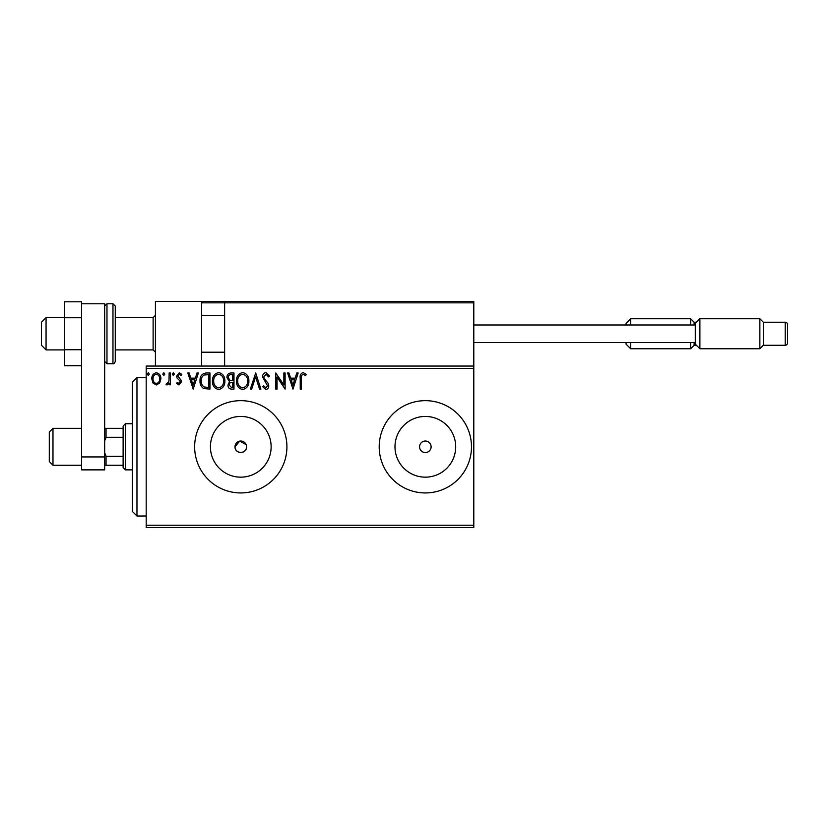 <?xml version="1.0" encoding="UTF-8"?>
<svg xmlns="http://www.w3.org/2000/svg" width="829" height="829" viewBox="0 0 829 829"><rect width="100%" height="100%" fill="white"/><g stroke="black" fill="none" stroke-linecap="round" stroke-linejoin="round"><path stroke-width="1.24" d="M419.578 446.8A5.772 5.772 0 0 0 425.339 452.561A5.772 5.772 0 0 0 431.111 446.8A5.772 5.772 0 0 0 425.339 441.028A5.772 5.772 0 0 0 419.578 446.8M246.109 444.593L239.654 441.142L235.011 446.8A5.772 5.772 0 0 0 240.783 452.561A5.772 5.772 0 0 0 246.545 446.8A5.772 5.772 0 0 0 240.783 441.028A5.772 5.772 0 0 0 235.011 446.8C234.648 454.23 246.897 454.251 246.545 446.8M210.421 446.8A30.362 30.362 0 0 0 240.783 477.162A30.362 30.362 0 0 0 271.135 446.8A30.362 30.362 0 0 0 240.783 416.438A30.362 30.362 0 0 0 210.421 446.8M394.987 446.8A30.362 30.362 0 0 0 425.339 477.162A30.362 30.362 0 0 0 455.701 446.8A30.362 30.362 0 0 0 425.339 416.438A30.362 30.362 0 0 0 394.987 446.8M379.205 446.8A46.144 46.144 0 0 0 425.339 492.944A46.144 46.144 0 0 0 471.483 446.8A46.144 46.144 0 0 0 425.339 400.656A46.144 46.144 0 0 0 379.205 446.8M194.639 446.8A46.144 46.144 0 0 0 240.783 492.944A46.144 46.144 0 0 0 286.917 446.8A46.144 46.144 0 0 0 240.783 400.656A46.144 46.144 0 0 0 194.639 446.8M473.794 527.545L146.194 527.545L146.194 525.234L473.794 525.234L473.794 527.545M473.794 368.356L146.194 368.356L146.194 366.055L473.794 366.055L473.794 525.234M159.686 383.029L156.329 384.977L152.992 383.039L151.78 378.843C151.748 375.496 153.261 373.464 156.329 372.77C159.406 373.464 160.919 375.496 160.888 378.843L159.686 383.029M170.411 372.977L170.411 384.77L169.168 384.77L169.168 383.039L167.012 384.977L166.069 384.573L166.66 383.319L167.22 383.537L168.981 380.988L169.168 372.977L170.411 372.977M179.023 384.977L176.629 383.299L177.354 382.293L178.95 383.537L180.142 381.941L179.852 380.874L177.033 378.003L176.629 376.179L179.251 372.77L181.8 374.366L181.085 375.454L179.385 374.211L177.872 376.117L180.991 380.065L181.385 381.889L179.023 384.977M206.203 372.977L209.955 372.977L209.955 389.122L203.675 388.542C201.053 386.718 199.83 384.159 200.017 380.843C199.841 376.179 201.903 373.558 206.203 372.977M233.975 372.977L233.975 389.122L231.695 389.122C229.239 388.998 227.996 387.661 227.975 385.122L229.488 381.682L226.939 377.558C226.949 374.895 228.224 373.361 230.752 372.977L233.975 372.977M255.715 372.977L260.897 389.122L259.539 389.122L255.612 376.874L251.684 389.122L250.337 389.122L255.715 372.977M283.87 372.977L285.114 372.977L285.114 389.122L277.041 377.081L277.041 389.122L275.798 389.122L275.798 372.977L283.87 384.988L283.87 372.977M301.476 378.376L301.476 389.122L300.233 389.122L300.233 378.221C299.735 375.288 300.72 373.402 303.186 372.563L306.233 374.418L305.6 375.661L303.196 374.211C301.673 375.009 301.093 376.397 301.476 378.376M146.194 368.356L146.194 525.234M292.979 389.122L287.601 372.977L288.948 372.977L290.616 378.148L295.145 378.148L296.803 372.977L298.16 372.977L292.979 389.122M265.954 372.563L269.591 376.086L268.575 376.905L266.047 374.211L263.788 376.957L264.202 378.542L268.119 383.309L268.762 385.765C268.783 387.858 267.819 389.122 265.871 389.537L262.752 386.801L263.726 385.806L265.891 387.879L267.518 385.837L262.544 376.926C262.565 374.511 263.705 373.05 265.954 372.563M248.887 380.977C248.969 385.578 246.928 388.438 242.752 389.537C238.472 388.542 236.379 385.713 236.462 381.05C236.379 376.439 238.441 373.61 242.648 372.563C246.866 373.568 248.938 376.376 248.887 380.977M224.866 380.977C224.96 385.578 222.908 388.438 218.732 389.537C214.462 388.542 212.359 385.713 212.442 381.05C212.369 376.439 214.431 373.61 218.638 372.563C222.846 373.568 224.928 376.376 224.866 380.977M193.188 389.122L187.81 372.977L189.157 372.977L190.815 378.148L195.354 378.148L197.012 372.977L198.369 372.977L193.188 389.122M174.349 374.107L173.313 375.454L172.277 374.107L173.313 372.77L174.349 374.107M164.826 374.107L163.79 375.454L162.753 374.107L163.79 372.77L164.826 374.107M149.293 374.107L148.256 375.454L147.23 374.107L148.256 372.77L149.293 374.107M291.145 379.806L292.886 385.226L294.616 379.806L291.145 379.806M237.705 381.06C237.643 384.749 239.312 387.029 242.69 387.879C246.068 386.988 247.716 384.687 247.643 380.988C247.705 377.309 246.047 375.05 242.69 374.211C239.291 375.05 237.622 377.33 237.705 381.06M231.446 387.464L232.731 387.464L232.731 382.293L232.099 382.293C230.244 382.283 229.281 383.216 229.218 385.091L231.446 387.464M232.11 380.635L232.731 380.635L232.731 374.625L231.312 374.625C229.343 374.594 228.296 375.578 228.182 377.558L230.13 380.438L232.11 380.635M213.685 381.06C213.623 384.749 215.291 387.029 218.68 387.879C222.048 386.988 223.695 384.687 223.623 380.988C223.685 377.309 222.037 375.05 218.68 374.211C215.271 375.05 213.602 377.33 213.685 381.06M208.721 387.464L208.721 374.625L204.058 375.04C202.038 376.387 201.105 378.325 201.26 380.843C201.105 383.568 202.121 385.62 204.328 387.008L208.721 387.464M191.344 379.806L193.084 385.226L194.825 379.806L191.344 379.806M153.023 378.832C152.971 381.34 154.07 382.905 156.339 383.537C158.598 382.905 159.707 381.34 159.645 378.832C159.707 376.335 158.598 374.791 156.339 374.211C154.07 374.791 152.971 376.335 153.023 378.832M155.417 366.055L155.417 301.455L201.561 301.455L201.561 366.055M226.016 301.455L224.628 302.834L226.016 301.455L472.406 301.455L473.794 302.834L473.794 301.455L427.65 301.455M46.061 349.9L41.45 345.289L41.45 322.222L46.061 317.6L46.061 349.9L64.517 349.9M115.272 349.9L153.116 349.9L153.116 317.6L155.417 315.3M472.406 301.455L473.794 302.834L224.628 302.834L224.628 366.055M473.794 302.834L473.794 366.055M217.706 301.455L205.716 301.455M202.939 301.455L201.561 302.834L202.939 301.455L277.694 301.455L224.628 301.455M337.672 301.455L329.372 301.455M403.195 301.455L357.05 301.455M203.861 301.455L219.55 301.455M630.672 342.522L630.672 348.75L626.061 344.139L626.061 342.522L473.794 342.522L695.272 342.522M626.061 324.989L626.061 323.372L630.672 318.761L630.672 324.989M696.422 322.222L694.111 322.222L694.111 324.989M694.111 342.522L694.111 345.289L690.65 348.75L690.65 342.522M694.111 322.222L690.65 318.761L630.672 318.761M690.65 324.989L690.65 318.761M696.422 345.289L694.111 345.289M690.65 348.75L630.672 348.75M695.272 344.139L695.272 323.372L699.883 318.761L699.883 348.75L695.272 344.139M785.239 322.222A2.311 2.311 0 0 1 787.55 324.522L787.55 342.978A2.311 2.311 0 0 1 785.239 345.289L785.239 322.222L763.322 322.222L763.322 345.289L759.861 348.75L759.861 318.761L699.883 318.761M763.322 322.222L759.861 318.761M785.239 345.289L763.322 345.289M759.861 348.75L699.883 348.75M695.272 324.989L473.794 324.989M81.594 365.724L64.517 365.724L64.517 349.734L81.594 349.734L81.594 317.766L64.517 317.766L64.517 301.787L81.594 301.787L81.594 303.766L104.661 303.766L104.661 469.867L81.594 469.867L81.594 303.766M64.517 349.734L64.517 317.766M81.594 456.945L104.661 456.945M115.272 306.067L115.272 361.434C114.599 363.268 113.832 364.035 112.972 363.744L112.972 303.766L115.272 306.067M136.961 516.011L132.35 511.4L132.35 382.2L136.961 377.589L136.961 516.011L146.194 516.011M125.428 469.867L123.117 467.566L123.117 426.033L125.428 423.733L125.428 469.867L132.35 469.867M123.117 437.287L106.05 437.287L104.661 440.893M104.661 452.707L106.05 456.313L106.05 465.256L104.661 465.256M123.117 456.313L106.05 456.313M104.661 428.344L106.05 428.344L106.05 437.287M123.117 428.344L106.05 428.344M123.117 465.256L106.05 465.256M52.983 465.256L49.294 461.566L49.294 432.033L52.983 428.344L52.983 465.256L81.594 465.256M224.628 302.834L201.561 302.834M104.661 306.067L106.972 303.766L106.972 363.744L112.972 363.744M153.116 349.9L155.417 352.211M224.628 352.211L201.561 352.211M224.628 315.3L201.561 315.3M46.061 317.6L64.517 317.6M115.272 317.6L153.116 317.6M106.972 303.766L112.972 303.766M106.972 363.744L104.661 361.434M136.961 377.589L146.194 377.589M125.428 423.733L132.35 423.733M81.594 428.344L52.983 428.344"/></g></svg>
